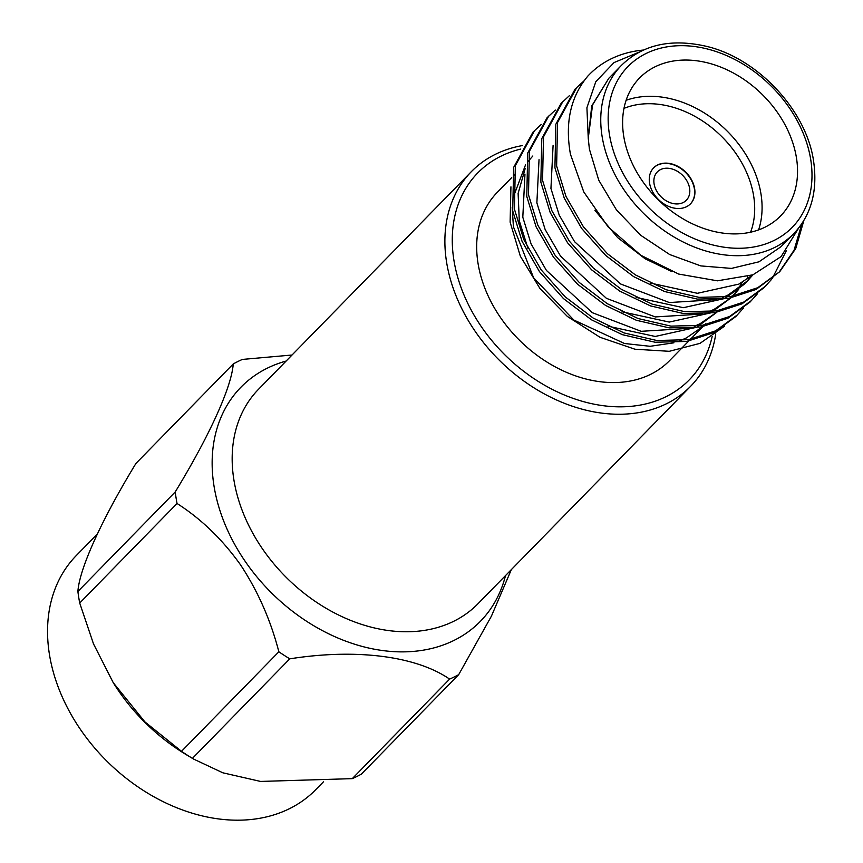 <?xml version="1.0" encoding="UTF-8"?>
<svg xmlns="http://www.w3.org/2000/svg" width="863" height="863" viewBox="0 0 863 863"><rect width="100%" height="100%" fill="white"/><g stroke="black" fill="none" stroke-linecap="round" stroke-linejoin="round"><path stroke-width="1.29" d="M520.616 149.094A147.94 111.014 44.4 0 0 453.873 260A147.94 111.014 44.4 0 0 580.896 400.896A147.94 111.014 44.4 0 0 712.148 336.548M715.751 333.981A153.42 115.135 -135.6 0 1 690.616 386.3A153.42 115.135 -135.6 0 1 548.836 396.279A153.42 115.135 -135.6 0 1 446.549 261.985A153.42 115.135 -135.6 0 1 471.241 171.759A153.42 115.135 -135.6 0 1 522.633 145.534M471.241 171.759L258.533 389.267A153.42 115.135 44.4 0 0 233.83 479.483A153.42 115.135 44.4 0 0 336.128 613.787A153.42 115.135 44.4 0 0 477.908 603.809L690.616 386.3M689.602 188.328A20.27 15.21 44.4 0 0 676.085 170.583A20.27 15.21 44.4 0 0 657.347 171.899A20.27 15.21 44.4 0 0 654.078 183.819A20.27 15.21 44.4 0 0 667.595 201.564A20.27 15.21 44.4 0 0 686.333 200.248A20.27 15.21 44.4 0 0 689.602 188.328M694.65 188.673A25.75 19.32 44.4 0 0 677.477 166.138A25.75 19.32 44.4 0 0 653.679 167.81A25.75 19.32 44.4 0 0 649.537 182.956A25.75 19.32 44.4 0 0 666.711 205.502A25.75 19.32 44.4 0 0 690.508 203.819A25.75 19.32 44.4 0 0 694.65 188.673M690.378 203.948A25.75 19.32 44.4 0 0 694.402 188.932A25.75 19.32 44.4 0 0 677.336 166.451A25.75 19.32 44.4 0 0 653.561 167.94M626.106 100.313A98.63 74.013 -135.6 0 1 761.015 194.186A98.63 74.013 -135.6 0 1 758.599 229.892M750.583 232.201A93.15 69.903 44.4 0 0 753.69 196.171A93.15 69.903 44.4 0 0 623.981 108.382M796.473 157.94A98.63 74.013 44.4 0 0 730.713 71.607A98.63 74.013 44.4 0 0 639.559 78.015A98.63 74.013 44.4 0 0 623.69 136.02A98.63 74.013 44.4 0 0 689.44 222.352A98.63 74.013 44.4 0 0 780.594 215.933A98.63 74.013 44.4 0 0 796.473 157.94M511.716 177.573L497.368 192.244A120.421 90.367 44.4 0 0 477.983 263.064A120.421 90.367 44.4 0 0 558.275 368.469A120.421 90.367 44.4 0 0 669.559 360.637L688.717 341.058M679.958 340.756L686.473 337.875L702.633 326.699M512.169 207.573L513.431 226.807L533.614 277.81L573.776 320L624.499 343.496L650.13 346.3L673.917 342.805M589.397 149.137L598.76 180.216L616.365 209.774L640.702 235.275L669.688 254.542L700.842 265.912L731.479 268.404L758.976 261.813L780.983 246.71L793.636 233.765A120.421 90.367 -135.6 0 1 682.353 241.597A120.421 90.367 -135.6 0 1 602.061 136.181A120.421 90.367 -135.6 0 1 621.446 65.361L608.782 78.317L592.557 104.93L588.253 138.317L589.397 149.137M801.986 223.441L794.036 250.281L778.933 272.471M803.874 220.453L795.729 248.566L779.796 271.608L756.02 289.472L728.922 298.253L697.39 299.105L664.521 291.511L633.679 276.645L605.718 255.47L581.651 228.436L564.251 198.123L554.92 167.724L555.848 124.229L575.179 88.997L584.046 80.831M779.796 271.608L757.725 287.724L730.637 296.516L699.095 297.357L666.225 289.763L635.395 274.898L607.423 253.722L583.356 226.699L565.955 196.376L556.624 165.976L557.563 122.481L576.894 87.249M747.779 276.581L747.649 277.562M743.431 308.113L735.88 316.505L713.809 332.622L686.721 341.414L655.19 342.255L622.32 334.661L591.479 319.806L563.507 298.62L539.451 271.597L522.039 241.273L512.708 210.874L513.647 167.39L532.978 132.147L541.252 124.455M737.595 314.768L715.524 330.885L688.426 339.666L656.894 340.518L624.025 332.913L593.183 318.059L565.222 296.872L541.155 269.849L523.755 239.526L514.424 209.126L515.351 165.642L534.682 130.399M757.498 293.722L749.947 302.126L727.887 318.242L700.788 327.023L669.257 327.875L636.387 320.281L605.546 305.416L577.574 284.24L553.517 257.206L536.106 226.893L526.786 196.494L527.714 152.999L547.045 117.767L555.319 110.076M751.662 300.378L729.591 316.494L702.493 325.286L670.961 326.128L638.091 318.533L607.261 303.668L579.289 282.492L555.222 255.459L537.822 225.146L528.49 194.747L529.418 151.252L548.749 116.02M771.565 279.342L764.025 287.735L741.953 303.852L714.855 312.643L683.323 313.485L650.454 305.89L619.612 291.036L591.64 269.849L567.584 242.827L550.184 212.503L540.853 182.104L541.781 138.619L561.112 103.377L569.386 95.685M786.42 250.561L772.32 278.371M765.729 285.998L743.658 302.115L716.56 310.896L685.028 311.748L652.158 304.143L621.328 289.288L593.356 268.102L569.289 241.079L551.889 210.755L542.557 180.356L543.496 136.872L562.816 101.629M587.886 76.03L589.3 74.563A136.98 102.794 -135.6 0 0 587.886 76.03C570.637 96.613 564.823 122.686 570.443 154.25L583.766 191.942L608.102 226.872L640.875 255.297L678.652 274.056L717.412 280.82L752.935 274.812L781.123 256.591L798.717 227.961M724.715 326.052L700.022 343.355L669.289 351.306L634.974 349.224L600.012 337.282L567.401 316.473L540.011 288.598L520.324 256.171L510.119 222.136L510.939 186.84M532.827 155.998L527.379 162.276M525.589 164.736L512.967 198.015M323.42 781.835L315.739 789.677A167.444 125.653 -135.6 0 1 160.993 800.573A167.444 125.653 -135.6 0 1 49.364 654.003A167.444 125.653 -135.6 0 1 76.311 555.535L97.195 534.186M352.277 778.642L449.612 679.105A194.024 145.599 44.4 0 0 458.717 674.607L361.381 774.143A194.024 145.599 44.4 0 1 352.277 778.642L260.572 781.436L222.859 772.806L193.614 759.073L186.721 754.952A167.444 125.653 -135.6 0 1 113.916 683.744M193.614 759.073L192.438 758.361A194.024 145.599 44.4 0 1 181.51 751.328L144.898 721.889L113.247 682.687L93.506 643.906L79.709 603.021A194.024 145.599 44.4 0 1 78.706 597.239A194.024 145.599 44.4 0 1 77.886 591.489L175.221 491.953A194.024 145.599 44.4 0 0 176.041 497.714A194.024 145.599 44.4 0 0 177.044 503.496L79.709 603.021M505.502 575.589A167.444 125.653 -135.6 0 1 355.858 644.596A167.444 125.653 -135.6 0 1 213.959 485.696A167.444 125.653 -135.6 0 1 286.128 361.047M181.51 751.328L278.857 651.792C270.691 620.227 257.94 591.274 240.583 564.92C222.406 539.418 201.23 518.943 177.044 503.496M278.857 651.792A194.024 145.599 44.4 0 0 289.774 658.836L192.438 758.361M449.612 679.105C416.182 656.053 356.397 648.34 289.774 658.836M511.349 569.612L491.435 616.117L458.717 674.607M77.886 591.489C79.439 568.577 101.672 519.677 135.923 463.463L233.258 363.927C231.532 387.239 209.677 435.319 175.221 491.953M233.258 363.927A194.024 145.599 44.4 0 1 242.352 359.429L292.028 355.017M608.793 78.317L591.727 105.955L588.253 138.317L586.916 107.756L595.804 81.715L614.057 62.557L639.612 51.942M589.3 74.563A136.98 102.794 -135.6 0 1 643.518 50.043M752.752 275.006L747.746 280.669L728.286 294.909L722.45 297.573M716.937 299.601L669.343 302.546L620.465 283.927L574.585 241.694L559.213 215.124L550.939 188.468L553.097 145.318M738.674 289.385L733.679 295.06M730.702 297.94L714.219 309.299L708.383 311.953M702.87 313.992L655.276 316.937L606.398 298.318L560.519 256.084L545.146 229.504L536.872 202.848L539.03 159.698M716.635 312.33L700.141 323.679L694.316 326.343M688.803 328.372L641.198 331.316L592.331 312.697L546.452 270.464L531.079 243.895L522.805 217.239L524.963 174.089M702.579 326.71L686.473 337.875M671.964 271.64L645.082 258.749L617.649 237.605L594.909 210.313M753.011 274.779L738.836 284.121L697.401 293.301L650.173 283.01M750.767 276.591L745.956 282.438M747.746 280.669L744.23 284.272L724.769 298.501L683.334 307.692L636.107 297.401M742.234 282.287L738.178 288.9M736.7 290.971L732.471 296.182M730.896 297.908L710.702 312.891L669.267 322.072L622.04 311.78M716.829 312.287L696.624 327.271L655.2 336.462L607.973 326.171M527.994 248.479L519.289 220.831L518.124 193.398L525.243 168.328M609.397 134.207A114.941 86.257 44.4 0 0 725.999 247.465A114.941 86.257 44.4 0 0 810.756 159.752A114.941 86.257 44.4 0 0 694.165 46.483A114.941 86.257 44.4 0 0 609.397 134.207M793.636 233.765C811.134 215.319 817.8 191.219 813.636 161.478C806.722 110.842 758.135 58.522 706.646 46.386C671.22 38.231 642.816 44.552 621.446 65.361M690.422 339.31L702.784 326.667M513.42 175.825L514.672 174.553M705.546 323.83L704.974 324.412"/></g></svg>
